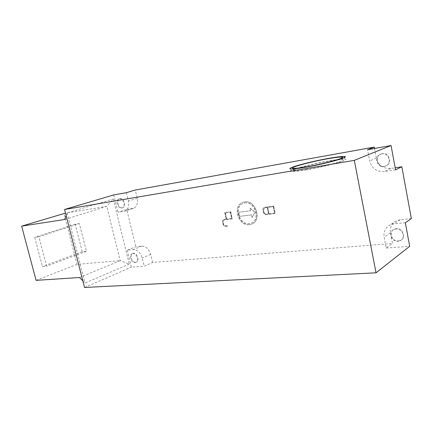 <?xml version="1.0" encoding="UTF-8"?>
<svg xmlns="http://www.w3.org/2000/svg" width="433" height="433" viewBox="0 0 433 433"><rect width="100%" height="100%" fill="white"/><g stroke="black" fill="none" stroke-linecap="round" stroke-linejoin="round"><path stroke-width="0.32" stroke-dasharray="2.17 1.62" d="M381.733 153.867C388.785 152.308 392.303 163.652 385.549 166.137L384.109 166.553C377.029 167.999 373.652 156.686 380.445 154.24L381.733 153.867M384.58 166.332L386.02 165.92C392.769 163.436 389.256 152.107 382.209 153.672L380.921 154.04C374.139 156.481 377.511 167.782 384.58 166.332M132.812 253.532C136.622 252.932 139.329 261.137 135.729 262.36L135.009 262.533C131.194 263.075 128.531 254.918 132.135 253.7L132.812 253.532M135.626 262.268L136.352 262.095C139.946 260.872 137.239 252.677 133.434 253.278L132.758 253.446C129.158 254.664 131.811 262.809 135.626 262.268M119.454 198.807C123.405 197.876 126.03 206.747 122.149 207.9L121.7 208.013C117.738 208.879 115.162 200.057 119.048 198.909L119.454 198.807M122.339 207.808L122.788 207.694C126.674 206.541 124.049 197.675 120.098 198.606L119.692 198.715C115.806 199.857 118.382 208.674 122.339 207.808M395.794 228.976C402.333 228.029 406.203 237.998 400.325 240.634L398.095 241.262C391.524 242.101 387.789 232.158 393.7 229.566L395.794 228.976M398.539 240.937L400.769 240.31C406.641 237.674 402.771 227.72 396.244 228.662L394.149 229.252C388.244 231.85 391.973 241.776 398.539 240.937M305.173 170.045C325.416 166.743 351.905 159.317 344.755 159.068C342.292 158.906 337.269 159.479 329.675 160.784C310.228 164.075 285.25 170.975 291.295 171.511C293.325 171.728 297.953 171.235 305.173 170.045M306.412 169.574C324.696 166.586 348.587 159.896 342.173 159.658C339.965 159.506 335.434 160.021 328.582 161.195C310.954 164.177 288.291 170.44 293.807 170.916C295.663 171.105 299.863 170.656 306.412 169.574M244.531 201.924C255.535 199.705 262.225 220.337 251.746 224.078L249.489 224.673C238.421 226.513 232.104 206.086 242.653 202.428L244.531 201.924M249.597 224.624L251.854 224.029C262.333 220.283 255.649 199.662 244.645 201.881L242.767 202.384C232.218 206.038 238.534 226.459 249.597 224.624M244.759 202.963C254.761 200.961 260.828 219.71 251.297 223.109L249.262 223.644C239.205 225.333 233.447 206.752 243.032 203.429L244.759 202.963M244.872 202.92C254.875 200.917 260.937 219.661 251.411 223.055L249.376 223.596C239.319 225.279 233.566 206.709 243.146 203.38L244.872 202.92M225.247 213.009L230.318 212.338L231.66 218.421L226.594 219.055L225.247 213.009L230.318 212.338M230.432 212.294L231.66 218.421M231.779 218.378L226.594 219.055M226.708 219.006L225.366 212.96M226.291 219.06L223.764 219.434C222.827 219.915 222.465 220.798 222.676 222.08L223.125 224.078C223.585 225.577 224.467 226.324 225.761 226.329L227.855 226.086L227.742 225.588L225.653 225.831C224.613 225.826 223.91 225.225 223.536 224.029L223.092 222.026L223.964 219.91L232.315 218.827L230.746 211.732L224.835 212.516L226.172 219.109L224.716 212.56L230.627 211.775L232.202 218.876L223.85 219.959L222.979 222.075L223.423 224.078C223.796 225.274 224.5 225.874 225.533 225.88L227.628 225.636L227.742 226.14L225.647 226.378C224.348 226.372 223.471 225.625 223.006 224.126L222.562 222.129C222.351 220.846 222.714 219.964 223.65 219.482L226.172 219.109M267.605 207.412L273.212 206.676L274.571 213.079L268.963 213.778L267.605 207.412L273.212 206.676M273.32 206.628L274.571 213.079M274.679 213.031L268.963 213.778M269.072 213.729L267.718 207.369M268.612 213.788L266.3 214.075C265.153 214.086 264.39 213.458 264.006 212.197L263.556 210.086L264.547 207.84L267.253 207.429L268.612 213.788L267.145 207.477L264.433 207.889L263.443 210.135L263.897 212.246C264.282 213.507 265.045 214.135 266.187 214.124L268.498 213.837M273.564 206.076L275.15 213.556L266.3 214.649C264.872 214.665 263.919 213.88 263.437 212.305L262.988 210.194C262.777 208.852 263.188 207.916 264.222 207.385L273.678 206.032L264.336 207.337C263.302 207.867 262.891 208.803 263.096 210.146L263.551 212.257C264.027 213.832 264.985 214.616 266.414 214.6L275.258 213.507L273.678 206.032M238.691 212.289L250.555 210.736L249.993 208.138L255.037 212.3L252.022 217.485L251.459 214.892L239.59 216.386L238.691 212.289L239.703 216.338L251.568 214.844L252.13 217.436L255.151 212.251L250.106 208.089L250.669 210.687L238.805 212.24M411.35 218.578L400.26 219.715L396.271 220.852C391.649 223.466 389.711 227.46 390.458 232.835L392.46 243.487L386.231 248.055L384.168 237.192C383.4 231.715 385.354 227.65 390.036 225.003L394.079 223.861L405.342 222.746M152.66 262.447L150.727 254.409C148.995 249.018 146.024 246.258 141.813 246.139L135.832 246.75L127.221 250.198L133.223 249.608C137.456 249.749 140.454 252.558 142.219 258.036L144.194 266.192L152.66 262.447L392.46 243.487M126.376 192.674L128.412 201.058C129.332 206.135 128.141 209.491 124.845 211.131L117.933 212.289L126.75 209.393L135.832 246.75M126.75 209.393L133.64 208.23C136.931 206.601 138.127 203.283 137.239 198.287L135.253 190.027M374.556 148.465L376.374 158.137C378.464 165.422 383.248 168.87 390.734 168.475L395.177 167.787M66.114 215.558L67.083 212.971L113.284 198.991L106.799 206.352L64.631 219.504M113.284 198.991L129.267 264.119L120.222 260.666L106.799 206.352L65.486 213.117M129.267 264.119L85.003 283.02L82.838 280.844M79.531 277.521L120.222 260.666L77.047 264.341L63.97 213.366M79.363 223.574L75.207 224.175L82.221 251.703L86.394 251.27L79.363 223.574L38.873 236.775L46.618 266.208L42.429 266.571L34.705 237.327L38.873 236.775M77.047 264.341L36.085 280.362M75.207 224.175L34.705 237.327M86.394 251.27L46.618 266.208M82.221 251.703L42.429 266.571M67.083 212.971L85.003 283.02M386.231 248.055L409.694 246.296M113.679 194.937L117.933 212.289M127.221 250.198L131.378 267.15L144.194 266.192M395.556 169.844L384.282 171.571C376.688 171.95 371.823 168.421 369.685 160.979L367.547 149.715M84.538 287.474L131.378 267.15M390.458 232.835L384.168 237.192M400.26 219.715L394.079 223.861M137.239 198.287L128.412 201.058M132.704 208.473L123.903 211.374M141.813 246.139L133.223 249.608M150.727 254.409L142.219 258.036M390.734 168.475L384.282 171.571M376.374 158.137L369.685 160.979M386.02 165.92L385.549 166.137M136.352 262.095L135.729 262.36M122.788 207.694L122.149 207.9M400.769 240.31L400.325 240.634M344.452 157.504L344.755 159.068M341.669 157.087L342.173 159.658M293.395 168.908L293.807 170.916M290.76 168.94L291.295 171.511M394.149 229.252L393.7 229.566M119.692 198.715L119.048 198.909M132.758 253.446L132.135 253.7M380.921 154.04L380.445 154.24M396.271 220.852L390.036 225.003M133.64 208.23L124.845 211.131"/><path stroke-width="0.65" d="M329.183 158.294C336.771 156.968 341.794 156.367 344.257 156.497C351.39 156.654 324.874 164.026 304.632 167.387C297.411 168.605 292.789 169.119 290.76 168.94C284.735 168.491 309.736 161.644 329.183 158.294M305.877 166.927C324.155 163.885 348.072 157.239 341.669 157.087C339.461 156.968 334.936 157.504 328.084 158.7C310.456 161.731 287.777 167.95 293.276 168.34C295.127 168.502 299.327 168.031 305.877 166.927M374.296 147.096L135.253 190.027L126.376 192.674L113.679 194.937L64.549 209.469L84.538 287.474L376.039 272.812L409.694 246.296L405.342 222.746L411.35 218.578L401.84 166.754L395.556 169.844L391.059 145.526L367.547 149.715L374.296 147.096L374.556 148.465M395.177 167.787L401.84 166.754M376.039 272.812L354.324 160.372L64.549 209.469M354.324 160.372L391.059 145.526M82.838 280.844L79.531 277.521L36.085 280.362L21.65 226.134L64.631 219.504L66.114 215.558M21.65 226.134L65.486 213.117M344.257 156.497L344.452 157.504M293.276 168.34L293.395 168.908"/></g></svg>
